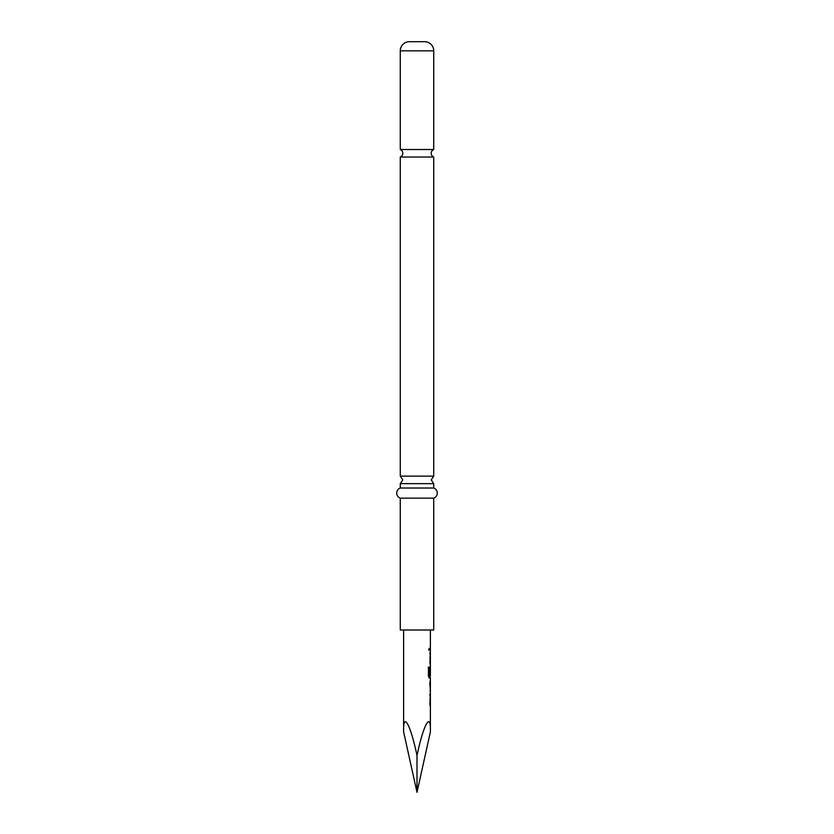 <?xml version="1.0" encoding="UTF-8"?>
<svg xmlns="http://www.w3.org/2000/svg" width="834" height="834" viewBox="0 0 834 834"><rect width="100%" height="100%" fill="white"/><g stroke="black" fill="none" stroke-linecap="round" stroke-linejoin="round"><path stroke-width="0.63" stroke-dasharray="4.17 3.13" d="M428.447 649.342L429.083 650.656L429.072 648.018L428.447 649.342M428.28 649.342L428.895 650.656L428.895 648.018L428.28 649.342M433.732 483.647L400.268 483.647M433.732 157.032L400.268 157.032M400.268 149.515L433.732 149.515M400.268 476.131L433.732 476.131M430.386 630.004L403.614 630.004L430.386 630.004M430.386 731.908C430.99 711.006 423.62 723.985 417 755.51C410.38 723.985 403.01 711.006 403.614 731.908M430.386 648.268L430.386 650.395M429.927 652.814L429.739 664.239L429.739 652.814L430.302 652.814L430.386 664.239M430.313 674.748L429.739 674.748L430.313 666.658L430.386 678.084M430.386 680.502L430.386 682.629M430.386 689.801L430.386 691.928M429.927 694.347L429.739 705.783L429.739 694.347L430.313 694.347L430.386 705.783M429.927 703.646L430.386 696.473M430.386 675.728L430.386 668.555M429.927 662.113L430.386 654.94M400.268 630.004L433.732 630.004M400.268 488.005L433.732 488.005M400.268 498.148L433.732 498.148M417 755.51L417 792.3M429.75 650.405L429.937 648.268L429.75 650.405M430.302 666.658L430.104 678.084L429.166 678.084L428.269 676.103L428.447 667.148M428.269 667.148L429.218 667.148M429.27 675.728L430.136 675.728L430.334 668.555M429.937 689.801L430.302 680.502M429.937 680.502L430.125 682.629M400.268 50.832L433.732 50.832"/><path stroke-width="1.25" d="M400.268 149.515A4.055 4.055 0 0 1 400.268 157.032L433.732 157.032A4.055 4.055 0 0 1 433.732 149.515L400.268 149.515L400.268 50.832A9.132 9.132 0 0 1 409.39 41.7L424.61 41.7L409.39 41.7M400.268 488.005L400.268 483.647L433.732 483.647L433.732 488.005L400.268 488.005A5.4 5.4 0 0 0 400.268 498.148L400.268 630.004L433.732 630.004L433.732 498.148L400.268 498.148M424.61 41.7A9.132 9.132 0 0 1 433.732 50.832L433.732 149.515M433.732 157.032L433.732 476.131L400.268 476.131L402.801 479.884L400.268 483.647M433.732 488.005A5.4 5.4 0 0 1 433.732 498.148M400.268 157.032L400.268 476.131M417 755.51L417 792.3L403.614 731.908C403.01 711.006 410.38 723.985 417 755.51C423.62 723.985 430.99 711.006 430.386 731.908L430.386 678.084L429.354 678.084L428.447 676.103L428.447 667.148L429.406 667.148L429.406 675.582L430.386 675.728L430.386 630.004M403.614 731.908L403.614 630.004M430.386 666.658L430.188 668.555M429.937 682.629L430.334 689.801L430.386 682.629M430.386 703.646L429.739 703.646M430.386 662.113L429.739 662.113M417 792.3L430.386 731.908M429.739 652.814L430.302 652.814M428.269 667.148L429.218 667.148L429.458 675.728M430.313 678.084L429.166 678.084M430.334 668.555L430.313 674.748M429.27 675.728L430.136 675.728M429.75 682.629L430.334 689.801M429.739 694.347L430.313 694.347M433.732 50.832L400.268 50.832M433.732 483.647L431.199 479.884L433.732 476.131M430.188 650.395L430.188 648.268M430.188 664.239L430.188 662.113M430.188 654.94L430.188 652.814M430.188 678.084L430.188 675.728M430.188 691.709L430.188 689.801M430.188 682.629L430.188 680.721M430.188 705.783L430.188 703.646M430.188 696.473L430.188 694.347"/></g></svg>
